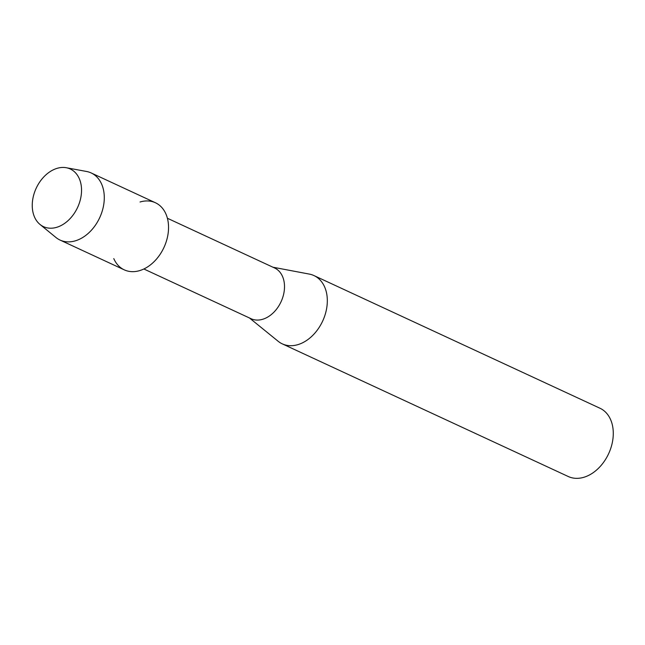 <?xml version="1.0" encoding="UTF-8"?>
<svg xmlns="http://www.w3.org/2000/svg" width="645" height="645" viewBox="0 0 645 645"><rect width="100%" height="100%" fill="white"/><g stroke="black" fill="none" stroke-linecap="round" stroke-linejoin="round"><path stroke-width="0.97" d="M57.05 168.353A31.782 22.825 -65.1 0 0 32.25 205.215A31.782 22.825 -65.1 0 0 56.744 227.298A31.782 22.825 -65.1 0 0 81.544 190.436A31.782 22.825 -65.1 0 0 57.05 168.353A31.782 22.825 -65.1 0 0 34.016 193.911A31.782 22.825 -65.1 0 0 39.99 224.436A31.782 22.825 -65.1 0 0 56.744 227.298A31.782 22.825 -65.1 0 0 81.06 196.209A31.782 22.825 -65.1 0 0 66.29 167.732A31.782 22.825 -65.1 0 0 57.05 168.353M113.778 258.597A36.991 26.566 -65.1 0 0 139.675 270.61A36.991 26.566 -65.1 0 0 168.547 227.701A36.991 26.566 -65.1 0 0 140.038 201.998M143.867 268.989L251.058 318.711A27.961 20.076 -65.1 0 0 262.692 319.275A27.961 20.076 -65.1 0 0 283.606 294.354A27.961 20.076 -65.1 0 0 274.593 267.981L167.402 218.26M249.422 317.945L278.164 341.286A37.636 27.026 -65.1 0 0 282.292 343.866A37.636 27.026 -65.1 0 0 297.95 344.624A37.636 27.026 -65.1 0 0 326.104 311.084A37.636 27.026 -65.1 0 0 313.97 275.576A37.636 27.026 -65.1 0 0 309.334 274.093L272.948 267.215M282.292 343.866L568.253 476.51A37.636 27.026 -65.1 0 0 583.91 477.268A37.636 27.026 -65.1 0 0 612.065 443.728A37.636 27.026 -65.1 0 0 599.931 408.221L313.97 275.576M39.99 224.436L55.93 237.473A36.991 26.566 -65.1 0 0 60.041 240.061A36.991 26.566 -65.1 0 0 75.425 240.811A36.991 26.566 -65.1 0 0 103.095 207.843A36.991 26.566 -65.1 0 0 91.171 172.949A36.991 26.566 -65.1 0 0 86.543 171.473L66.29 167.732M60.041 240.061L124.291 269.86A36.991 26.566 -65.1 0 0 139.675 270.61A36.991 26.566 -65.1 0 0 167.345 237.642A36.991 26.566 -65.1 0 0 155.421 202.748L91.171 172.949"/></g></svg>
